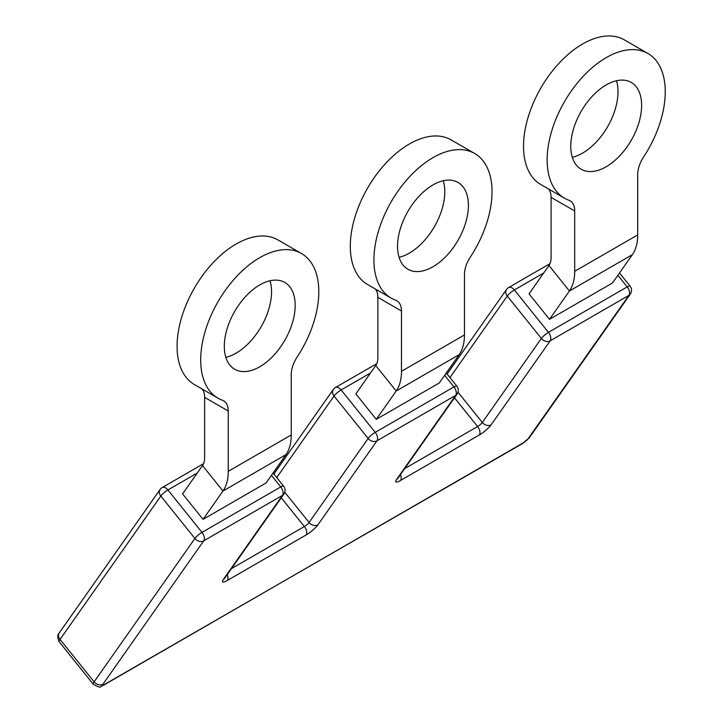 <?xml version="1.0" encoding="UTF-8"?>
<svg xmlns="http://www.w3.org/2000/svg" width="723" height="723" viewBox="0 0 723 723"><rect width="100%" height="100%" fill="white"/><g stroke="black" fill="none" stroke-linecap="round" stroke-linejoin="round"><path stroke-width="1.08" d="M606.199 84.916A50.113 28.929 -60 0 1 631.251 82.44A50.113 28.929 -60 0 1 638.933 122.594A50.113 28.929 -60 0 1 606.199 166.751A50.113 28.929 -60 0 1 581.147 169.227A50.113 28.929 -60 0 1 573.466 129.074A50.113 28.929 -60 0 1 606.199 84.916M616.484 80.741A50.113 28.929 -60 0 1 582.575 153.113A50.113 28.929 -60 0 1 572.291 157.289M564.437 198.165L540.822 184.528A83.516 48.215 -60 0 1 528.016 117.605A83.516 48.215 -60 0 1 582.575 44.004A83.516 48.215 -60 0 1 624.338 39.873L647.953 53.511A83.516 48.215 -60 0 1 643.497 157.171A22.268 12.86 120 0 0 637.695 174.614L637.695 234.939A55.68 32.146 60 0 1 632.417 254.623L569.426 290.989A55.68 32.146 -120 0 0 574.704 271.306L574.704 210.989A22.268 12.86 120 0 0 570.095 200.786A22.268 12.86 120 0 0 568.902 200.235A83.516 48.215 -60 0 1 564.437 198.165A83.516 48.215 -60 0 1 551.64 131.243A83.516 48.215 -60 0 1 606.199 57.641A83.516 48.215 -60 0 1 647.953 53.511M225.838 357.307A50.113 28.929 120 0 0 236.123 353.131A50.113 28.929 120 0 0 270.031 280.759M259.747 366.769A50.113 28.929 120 0 0 292.481 322.612A50.113 28.929 120 0 0 284.799 282.458A50.113 28.929 120 0 0 259.747 284.934A50.113 28.929 120 0 0 227.013 329.092A50.113 28.929 120 0 0 234.695 369.245A50.113 28.929 120 0 0 259.747 366.769M399.069 257.298A50.113 28.929 120 0 0 409.354 253.122A50.113 28.929 120 0 0 443.262 180.75M432.969 266.76A50.113 28.929 120 0 0 465.711 222.603A50.113 28.929 120 0 0 458.03 182.449A50.113 28.929 120 0 0 432.969 184.925A50.113 28.929 120 0 0 400.235 229.083A50.113 28.929 120 0 0 407.917 269.236A50.113 28.929 120 0 0 432.969 266.76M464.464 334.948A55.68 32.146 60 0 1 459.195 354.632L396.204 390.998L375.743 365.558L355.824 393.89L376.285 419.34L396.204 390.998A55.68 32.146 -120 0 0 401.482 371.315L464.464 334.948L464.464 274.623A22.268 12.86 120 0 1 470.266 257.18A83.516 48.215 120 0 0 474.731 153.52A83.516 48.215 120 0 0 391.215 201.735A83.516 48.215 120 0 0 391.215 298.165A83.516 48.215 120 0 0 395.68 300.244A22.268 12.86 120 0 1 396.864 300.795A22.268 12.86 120 0 1 401.482 310.998L401.482 371.315M459.195 354.632L439.277 382.973L376.285 419.34M375.743 365.558A22.268 12.86 -120 0 0 377.858 357.677L377.858 297.352A22.268 12.86 120 0 0 375.427 289.055M474.731 153.52L451.107 139.882A83.516 48.215 120 0 0 367.591 188.097A83.516 48.215 120 0 0 367.591 284.528L391.215 298.165M291.242 434.957L291.242 374.631A22.268 12.86 120 0 1 297.045 357.189A83.516 48.215 120 0 0 301.509 253.529A83.516 48.215 120 0 0 217.994 301.744A83.516 48.215 120 0 0 217.994 398.183A83.516 48.215 120 0 0 222.449 400.253A22.268 12.86 120 0 1 223.642 400.804A22.268 12.86 120 0 1 228.251 411.007L228.251 471.324L291.242 434.957A55.68 32.146 60 0 1 285.974 454.64L266.046 482.982L203.055 519.358L182.603 493.908L202.521 465.567A22.268 12.86 -120 0 0 204.627 457.686L204.627 397.361A22.268 12.86 120 0 0 202.196 389.064M632.417 254.623L612.498 282.964L549.507 319.331L529.046 293.881L548.974 265.54A22.268 12.86 -120 0 0 551.08 257.668L551.08 197.352A22.268 12.86 120 0 0 548.649 189.046M301.509 253.529L277.885 239.891A83.516 48.215 120 0 0 194.37 288.106A83.516 48.215 120 0 0 194.37 384.537L217.994 398.183M203.055 519.358L222.982 491.007A55.68 32.146 -120 0 0 228.251 471.324M548.974 265.54L569.426 290.989L549.507 319.331M401.482 310.998L377.858 297.352M197.289 473.005L167.908 489.968L202.006 532.381L280.741 486.922L271.423 475.336M231.496 568.603L304.365 526.534A4.455 0.94 141.2 0 0 309.083 522.476L368.143 438.463A6.679 1.41 -38.8 0 1 375.228 432.372A6.679 3.859 60 0 1 376.954 440.822L317.903 524.835A11.134 2.35 -38.8 0 1 306.091 534.984L227.356 580.442A11.134 2.35 -38.8 0 1 223.416 579.385L282.467 495.372L203.732 540.831A6.679 5.269 35.1 0 1 194.912 538.472L160.822 496.059L60.036 639.439L94.126 681.852L194.912 538.472A6.679 1.41 -38.8 0 1 202.006 532.381A6.679 3.859 60 0 1 203.732 540.831L102.946 684.22A4.455 0.94 141.2 0 0 104.519 684.636L523.407 442.792A4.455 0.94 141.2 0 0 528.133 438.734L628.92 295.355A6.679 3.859 -120 0 0 627.193 286.904A6.679 1.41 -38.8 0 1 630.04 286.073L619.512 272.987M306.091 534.984A6.679 3.859 -120 0 0 304.365 526.534L281.265 497.795M317.903 524.835A6.679 5.269 -144.9 0 1 309.083 522.476L284.772 492.227M60.036 639.439A11.134 2.35 141.2 0 0 59.232 641.87C57.298 637.686 57.325 634.686 59.295 632.869A6.679 5.269 -144.9 0 0 60.036 639.439M550.004 263.642L508.658 287.519A6.679 6.679 0 0 0 506.534 289.462A6.679 5.269 35.1 0 0 507.275 296.032L541.364 338.445A6.679 1.41 -38.8 0 1 548.45 332.363A6.679 3.859 -120 0 1 550.185 340.813L491.125 424.826A6.679 5.269 -144.9 0 1 482.313 422.467L541.364 338.445A6.679 5.269 -144.9 0 0 550.185 340.813L628.92 295.355A6.679 5.269 -144.9 0 0 630.293 294.107L529.507 437.487L522.657 443.488L100.714 686.633C100.578 687.763 98.111 686.977 93.321 684.283A11.134 2.35 -38.8 0 1 94.126 681.852A6.679 5.269 35.1 0 0 102.946 684.22M203.561 463.669L162.205 487.546A6.679 3.859 -120 0 1 167.908 489.968A6.679 1.41 141.2 0 0 160.822 496.059A6.679 5.269 -144.9 0 1 160.081 489.489L59.295 632.869M223.416 579.385A6.679 5.269 35.1 0 0 224.79 578.138L283.841 494.125A6.679 5.269 35.1 0 1 282.467 495.372A6.679 3.859 60 0 0 280.741 486.922A6.679 1.41 -38.8 0 1 283.588 486.1L273.059 473.005M273.863 473.999L274.252 473.493A6.679 5.269 35.1 0 0 273.909 474.062M103.769 685.332A6.679 3.859 -120 0 0 104.519 684.636M227.356 580.442A6.679 3.859 -120 0 0 227.23 574.677M370.519 372.996L341.129 389.959L375.228 432.372L453.963 386.913A6.679 3.859 60 0 1 455.698 395.364A6.679 5.269 35.1 0 0 457.072 394.116A6.679 6.679 0 0 0 456.809 386.091L446.29 372.996M444.654 375.327L453.963 386.913A6.679 1.41 -38.8 0 1 456.809 386.091M491.125 424.826A11.134 2.35 -38.8 0 1 479.313 434.975L400.578 480.434A11.134 2.35 -38.8 0 1 396.638 479.376L455.698 395.364L376.954 440.822A6.679 5.269 35.1 0 1 368.143 438.463L334.044 396.041L276.737 477.578M396.638 479.376A6.679 5.269 35.1 0 0 398.012 478.129L457.072 394.116M400.578 480.434A6.679 3.859 -120 0 0 400.452 474.668M479.313 434.975A6.679 3.859 -120 0 0 477.587 426.525A4.455 0.94 141.2 0 0 482.313 422.467L457.993 392.218M404.717 468.594L477.587 426.525L454.487 397.786M522.657 443.488A6.679 3.859 -120 0 0 523.407 442.792M529.507 437.487A6.679 5.269 -144.9 0 1 528.133 438.734M508.658 287.519A6.679 3.859 60 0 1 514.36 289.95L548.45 332.363L627.193 286.904L617.876 275.309M376.782 363.66L335.427 387.528A6.679 3.859 -120 0 1 341.129 389.959A6.679 1.41 141.2 0 0 334.044 396.041A6.679 5.269 -144.9 0 1 333.303 389.48L274.252 473.493M543.741 272.978L514.36 289.95A6.679 1.41 141.2 0 0 507.275 296.032L449.959 377.569M506.534 289.462L447.474 373.484A6.679 5.269 35.1 0 0 447.139 374.053M228.251 411.007L204.627 397.361M285.974 454.64L222.982 491.007L202.521 465.567M574.704 210.989L551.08 197.352M637.695 234.939L574.704 271.306M93.321 684.283L59.232 641.87M162.205 487.546A6.679 6.679 0 0 0 160.081 489.489M283.841 494.125A6.679 6.679 0 0 0 283.588 486.1M630.293 294.107A6.679 6.679 0 0 0 630.04 286.073M335.427 387.528A6.679 6.679 0 0 0 333.303 389.48M447.085 373.99L447.474 373.484"/></g></svg>

